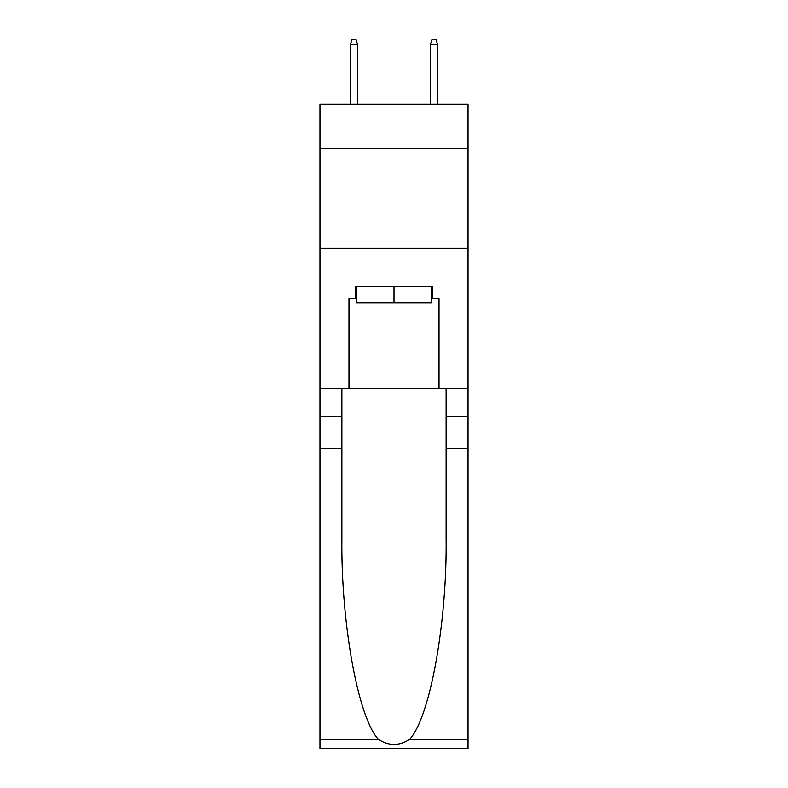 <?xml version="1.0" encoding="UTF-8"?>
<svg xmlns="http://www.w3.org/2000/svg" width="788" height="788" viewBox="0 0 788 788"><rect width="100%" height="100%" fill="white"/><g stroke="black" fill="none" stroke-linecap="round" stroke-linejoin="round"><path stroke-width="1.18" d="M468.042 148.262L468.042 104.233L319.958 104.233L319.958 148.262L468.042 148.262L468.042 388.395L439.024 388.395L439.024 298.75L432.622 298.75L432.622 286.743L355.378 286.743L355.378 298.75L356.58 298.75M319.958 448.431L341.874 448.431L341.874 537.672C340.81 622.963 358.107 718.252 378.516 739.469C388.829 746.049 399.152 746.049 409.484 739.469L468.042 739.469L468.042 748.6L319.958 748.6L319.958 148.262M431.42 286.743L431.42 302.75L356.58 302.75L356.58 286.743M394 286.743L394 302.75M409.484 739.469C429.893 718.252 447.19 622.963 446.126 537.672L446.126 388.395M446.126 448.431L468.042 448.431L468.042 388.395M341.874 388.395L341.874 448.431M468.042 739.469L468.042 448.431M319.958 388.395L348.976 388.395L348.976 298.75L355.378 298.75M319.958 248.319L468.042 248.319M348.976 388.395L439.024 388.395M431.42 298.75L432.622 298.75M357.575 104.233L357.575 44.601L350.374 44.601L350.374 104.233M350.374 44.601L351.98 39.4L355.979 39.4L357.575 44.601M430.425 44.601L432.021 39.4L436.02 39.4L437.626 44.601L430.425 44.601L430.425 104.233M437.626 44.601L437.626 104.233M446.126 416.409L468.042 416.409M341.874 416.409L319.958 416.409M319.958 739.469L378.516 739.469"/></g></svg>
